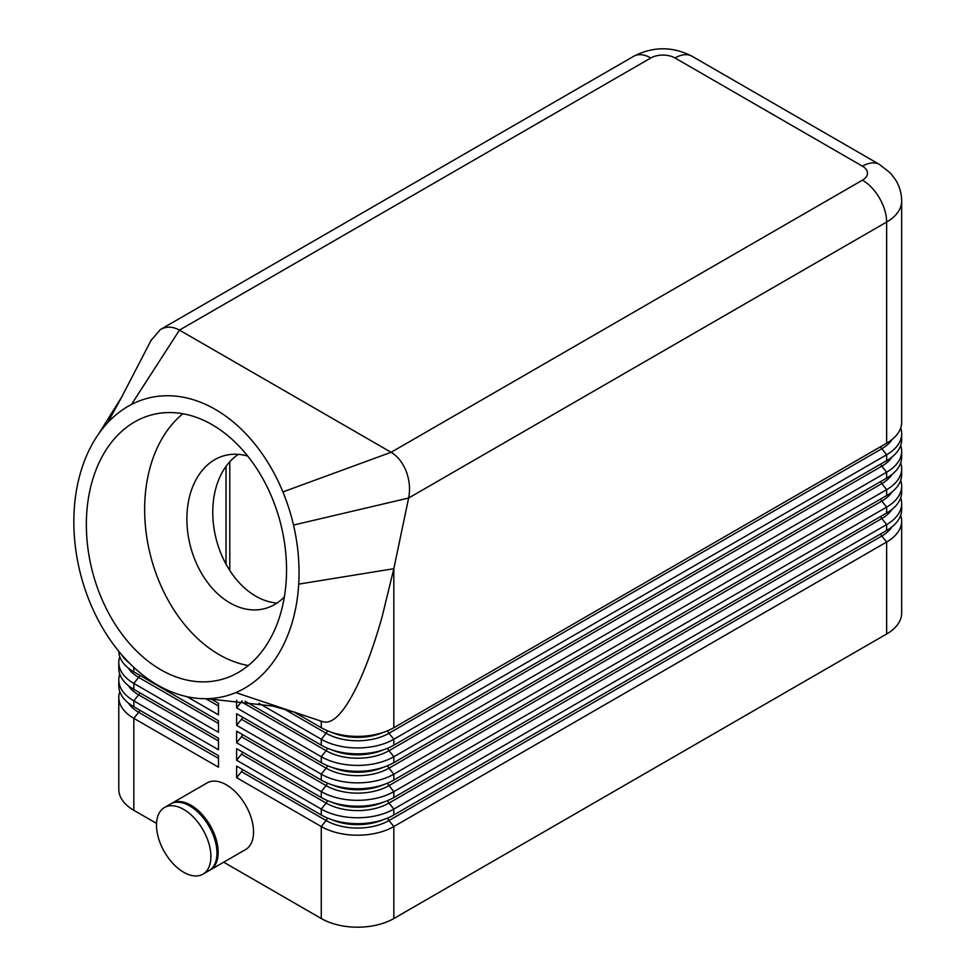 <?xml version="1.0" encoding="UTF-8"?>
<svg xmlns="http://www.w3.org/2000/svg" width="976" height="976" viewBox="0 0 976 976"><rect width="100%" height="100%" fill="white"/><g stroke="black" fill="none" stroke-linecap="round" stroke-linejoin="round"><path stroke-width="1.46" d="M236.619 777.677L241.45 771.662L326.106 820.535L321.275 826.55L321.275 918.526A51.313 29.622 0 0 0 357.545 927.2A51.313 29.622 0 0 0 393.828 918.526L393.828 826.55A51.313 29.622 180 0 1 357.545 835.224A51.313 29.622 180 0 1 321.275 826.55L236.619 777.677L236.619 766.123L321.275 814.997A51.313 29.622 0 0 0 357.545 823.671A51.313 29.622 0 0 0 393.828 814.997L886.647 530.468A51.313 29.622 0 0 0 901.665 509.533L901.665 503.628A51.313 29.622 180 0 1 886.647 524.576L393.828 809.092A51.313 29.622 180 0 1 357.545 817.766A51.313 29.622 180 0 1 321.275 809.092L236.619 760.219L236.619 748.665L321.275 797.538A51.313 29.622 0 0 0 357.545 806.213A51.313 29.622 0 0 0 393.828 797.538L886.647 513.022A51.313 29.622 0 0 0 901.665 492.075L901.665 486.17A51.313 29.622 180 0 1 886.647 507.117L393.828 791.634A51.313 29.622 180 0 1 357.545 800.32A51.313 29.622 180 0 1 321.275 791.634L236.619 742.76L236.619 731.207L321.275 780.08A51.313 29.622 0 0 0 357.545 788.767A51.313 29.622 0 0 0 393.828 780.08L886.647 495.564A51.313 29.622 0 0 0 901.665 474.617L901.665 468.712A51.313 29.622 180 0 1 886.647 489.659L393.828 774.188A51.313 29.622 180 0 1 357.545 782.862A51.313 29.622 180 0 1 321.275 774.188L236.619 725.302L236.619 713.749L321.275 762.634A51.313 29.622 0 0 0 357.545 771.308A51.313 29.622 0 0 0 393.828 762.634L886.647 478.106A51.313 29.622 0 0 0 901.665 457.158L901.665 451.254A51.313 29.622 180 0 1 886.647 472.201L393.828 756.729A51.313 29.622 180 0 1 357.545 765.404A51.313 29.622 180 0 1 321.275 756.729L236.619 707.856L236.619 700.231M900.689 515.304A51.313 29.622 180 0 1 901.665 521.086L901.665 613.05A51.313 29.622 0 0 1 886.647 633.997L393.828 918.526M901.665 521.086A51.313 29.622 180 0 1 886.647 542.022L393.828 826.55L388.997 820.535L881.804 536.007A3.416 1.976 60 0 1 880.925 534.47A3.416 1.976 60 0 1 880.73 533.884M131.455 404.479L179.462 330.108L650.821 57.974A34.209 19.752 -120 0 0 633.717 56.279L160.406 329.534C166.445 326.228 172.801 326.411 179.462 330.108L391.095 452.291C397.708 456.268 402.759 462.661 406.248 471.469C409.554 480.399 410.347 489.244 408.627 498.028L293.508 525.064A153.927 109.251 75.4 0 1 298.717 584.124A153.927 109.251 75.4 0 1 235.777 692.594A153.927 109.251 75.4 0 1 204.899 698.706A153.927 109.251 75.4 0 1 93.44 610.415A153.927 109.251 75.4 0 1 83.314 464.003A153.927 109.251 75.4 0 1 98.832 433.637A153.927 109.251 75.4 0 1 107.628 422.779A153.927 109.251 75.4 0 1 131.455 404.479A153.927 109.251 75.4 0 1 282.906 491.928A153.927 109.251 75.4 0 1 293.508 525.064M650.821 57.974A17.104 9.87 180 0 1 675.002 57.974A34.209 19.752 -60 0 1 692.106 56.279L879.559 164.493A34.209 19.752 -60 0 0 862.455 166.188A17.104 9.87 180 0 1 862.455 180.157A34.209 19.752 60 0 1 879.559 198.213A34.209 19.752 60 0 1 886.647 222.052A51.313 29.622 0 0 0 901.665 201.105L901.665 422.254A51.313 29.622 0 0 1 886.647 443.202L393.828 727.718L393.828 568.703L382.189 616.49C374.503 643.745 366.293 666.608 357.545 685.067C344.284 712.419 332.706 724.631 322.824 721.728L322.678 721.667M151.012 340.49L160.406 329.534M229.787 461.77L229.787 570.509M171.129 803.699A38.479 22.216 60 0 1 171.727 803.333A38.479 22.216 60 0 1 190.967 805.237A38.479 22.216 60 0 1 216.099 839.153A38.479 22.216 60 0 1 210.206 869.982A38.479 22.216 60 0 1 209.584 870.311M171.727 803.333L207.095 782.911A38.479 22.216 60 0 1 226.334 784.814A38.479 22.216 60 0 1 251.479 818.73A38.479 22.216 60 0 1 245.574 849.559L210.206 869.982M183.708 809.421A38.479 22.216 60 0 1 208.84 843.337A38.479 22.216 60 0 1 202.947 874.167A38.479 22.216 60 0 1 183.708 872.263A38.479 22.216 60 0 1 158.563 838.36A38.479 22.216 60 0 1 164.468 807.518A38.479 22.216 60 0 1 183.708 809.421M164.468 807.518L170.507 804.029A38.479 22.216 60 0 1 189.747 805.932A38.479 22.216 60 0 1 214.891 839.848A38.479 22.216 60 0 1 208.998 870.677L202.947 874.167M241.45 771.662A3.416 1.976 120 0 0 242.341 770.125A3.416 1.976 120 0 0 242.524 769.539M118.791 697.376L118.791 789.352A51.313 29.622 0 0 0 133.822 810.3L133.822 718.324A51.313 29.622 180 0 1 118.791 697.376A51.313 29.622 180 0 1 119.78 691.606M900.689 428.025A51.313 29.622 180 0 1 901.665 433.808L901.665 439.7A51.313 29.622 0 0 1 886.647 460.648L393.828 745.176L393.828 739.271A51.313 29.622 180 0 1 357.545 747.945A51.313 29.622 180 0 1 321.275 739.271L258.884 703.245M901.665 433.808A51.313 29.622 180 0 1 886.647 454.755L393.828 739.271L388.997 733.257L881.804 448.728A3.416 1.976 60 0 1 880.925 447.203A3.416 1.976 60 0 1 880.73 446.605M245.049 701.171L321.275 745.176A51.313 29.622 0 0 0 357.545 753.85A51.313 29.622 0 0 0 393.828 745.176M293.898 711.919L321.275 727.718A51.313 29.622 0 0 0 357.545 736.392A51.313 29.622 0 0 0 393.828 727.718M236.619 760.219L241.45 754.204A3.416 1.976 120 0 0 242.341 752.667A3.416 1.976 120 0 0 242.524 752.081M236.619 742.76L241.45 736.746A3.416 1.976 120 0 0 242.341 735.209A3.416 1.976 120 0 0 242.524 734.623M236.619 725.302L241.45 719.288A3.416 1.976 120 0 0 242.341 717.75A3.416 1.976 120 0 0 242.524 717.165M236.619 707.856L241.45 701.829A3.416 1.976 120 0 0 242.109 700.817M118.791 651.346A51.313 29.622 0 0 0 133.822 671.866L218.478 720.739L218.478 732.293L133.822 683.42A51.313 29.622 180 0 1 118.791 662.472L118.791 668.365A51.313 29.622 0 0 0 133.822 689.312L218.478 738.198L218.478 749.751L133.822 700.866A51.313 29.622 180 0 1 118.791 679.918L118.791 685.823A51.313 29.622 0 0 0 133.822 706.77L218.478 755.644L218.478 767.197L133.822 718.324L138.653 712.309L218.478 758.389M118.791 679.918A51.313 29.622 180 0 1 119.78 674.148M118.791 662.472A51.313 29.622 180 0 1 119.78 656.689M182.902 413.739A136.823 97.112 -104.6 0 0 146.717 536.776A136.823 97.112 -104.6 0 0 219.088 654.603A136.823 97.112 -104.6 0 0 248.294 665.547M160.784 669.743A136.823 97.112 75.4 0 1 86.461 530.737A136.823 97.112 75.4 0 1 152.049 414.788A136.823 97.112 75.4 0 1 212.109 424.682A136.823 97.112 75.4 0 1 286.432 563.701A136.823 97.112 75.4 0 1 220.844 679.65A136.823 97.112 75.4 0 1 160.784 669.743M238.376 454.352A79.105 56.144 -104.6 0 0 213.561 525.161A79.105 56.144 -104.6 0 0 255.797 596.19A79.105 56.144 -104.6 0 0 277.001 603.07M247.758 456.109A79.105 56.144 -104.6 0 0 224.87 455.511A79.105 56.144 -104.6 0 0 186.941 522.538A79.105 56.144 -104.6 0 0 229.921 602.912A79.105 56.144 -104.6 0 0 264.63 608.634A79.105 56.144 -104.6 0 0 284.345 596.983M862.455 180.157L391.095 452.291L282.906 491.928M886.647 443.202L886.647 222.052L408.627 498.028L393.828 568.703L298.717 584.124M322.824 721.728L235.777 692.594M210.621 698.743L218.478 703.281L218.478 714.835L187.063 696.705M129.161 662.875A51.313 29.622 180 0 1 121.61 654.689M321.275 918.526L223.699 862.186M156.538 823.415L133.822 810.3M900.689 445.483A51.313 29.622 180 0 1 901.665 451.254M900.689 462.941A51.313 29.622 180 0 1 901.665 468.712M900.689 480.387A51.313 29.622 180 0 1 901.665 486.17M900.689 497.845A51.313 29.622 180 0 1 901.665 503.628M892.04 526.808A44.469 25.669 0 0 1 881.804 536.007L886.647 542.022L886.647 633.997M633.717 56.279L633.717 56.279C653.176 46.299 672.647 46.299 692.106 56.279L879.559 164.493L890.478 173.13L895.517 179.718C899.567 186.27 901.617 193.394 901.665 201.105M675.002 57.974L862.455 166.188M226.029 466.382L226.029 564.189M241.45 754.204L326.106 803.077A44.469 25.669 0 0 0 388.997 803.077L881.804 518.549L886.647 524.576L886.647 530.468M393.828 814.997L393.828 809.092L388.997 803.077A3.416 1.976 60 0 1 388.106 801.54A3.416 1.976 60 0 1 387.826 800.503M327.277 817.961A3.416 1.976 120 0 1 326.997 818.998A3.416 1.976 120 0 1 326.106 820.535A44.469 25.669 0 0 0 388.997 820.535A3.416 1.976 60 0 1 388.106 818.998A3.416 1.976 60 0 1 387.826 817.961M139.727 710.186A3.416 1.976 -60 0 1 139.544 710.772A3.416 1.976 -60 0 1 138.653 712.309A44.469 25.669 0 0 1 128.417 703.098M241.45 736.746L326.106 785.619A44.469 25.669 0 0 0 388.997 785.619L881.804 501.103L886.647 507.117L886.647 513.022M393.828 797.538L393.828 791.634L388.997 785.619A3.416 1.976 60 0 1 388.106 784.082A3.416 1.976 60 0 1 387.826 783.057M241.45 719.288L326.106 768.161A44.469 25.669 0 0 0 388.997 768.161L881.804 483.645L886.647 489.659L886.647 495.564M393.828 780.08L393.828 774.188L388.997 768.161A3.416 1.976 60 0 1 388.106 766.636A3.416 1.976 60 0 1 387.826 765.599M241.45 701.829L326.106 750.715A44.469 25.669 0 0 0 388.997 750.715L881.804 466.186L886.647 472.201L886.647 478.106M393.828 762.634L393.828 756.729L388.997 750.715A3.416 1.976 60 0 1 388.106 749.178A3.416 1.976 60 0 1 387.826 748.141M892.04 439.529A44.469 25.669 0 0 1 881.804 448.728L886.647 454.755L886.647 460.648M892.04 509.35A44.469 25.669 0 0 1 881.804 518.549A3.416 1.976 60 0 1 880.925 517.024A3.416 1.976 60 0 1 880.73 516.426M321.275 814.997L321.275 809.092L326.106 803.077A3.416 1.976 120 0 0 326.997 801.54A3.416 1.976 120 0 0 327.277 800.503M892.04 491.892A44.469 25.669 0 0 1 881.804 501.103A3.416 1.976 60 0 1 880.925 499.566A3.416 1.976 60 0 1 880.73 498.98M321.275 797.538L321.275 791.634L326.106 785.619A3.416 1.976 120 0 0 326.997 784.082A3.416 1.976 120 0 0 327.277 783.057M892.04 474.434A44.469 25.669 0 0 1 881.804 483.645A3.416 1.976 60 0 1 880.925 482.107A3.416 1.976 60 0 1 880.73 481.522M321.275 780.08L321.275 774.188L326.106 768.161A3.416 1.976 120 0 0 326.997 766.636A3.416 1.976 120 0 0 327.277 765.599M892.04 456.975A44.469 25.669 0 0 1 881.804 466.186A3.416 1.976 60 0 1 880.925 464.649A3.416 1.976 60 0 1 880.73 464.064M321.275 762.634L321.275 756.729L326.106 750.715A3.416 1.976 120 0 0 326.997 749.178A3.416 1.976 120 0 0 327.277 748.141M283.979 708.93L326.106 733.257A44.469 25.669 0 0 0 388.997 733.257A3.416 1.976 60 0 1 388.106 731.719A3.416 1.976 60 0 1 387.826 730.682M321.275 745.176L321.275 739.271L326.106 733.257A3.416 1.976 120 0 0 326.997 731.719A3.416 1.976 120 0 0 327.277 730.682M139.727 692.728A3.416 1.976 -60 0 1 139.544 693.314A3.416 1.976 -60 0 1 138.653 694.851L218.478 740.93M139.727 675.27A3.416 1.976 -60 0 1 139.544 675.868A3.416 1.976 -60 0 1 138.653 677.393L218.478 723.484M98.832 433.637L121.817 396.854L107.628 422.779M205.802 698.706L218.478 706.026M133.822 671.866L133.822 667.377M128.417 668.194A44.469 25.669 0 0 0 138.653 677.393L133.822 683.42L133.822 689.312M128.417 685.652A44.469 25.669 0 0 0 138.653 694.851L133.822 700.866L133.822 706.77M383.251 732.415A42.761 24.681 180 0 1 331.852 732.415M334.89 733.342A42.761 24.681 0 0 0 380.213 733.342M383.251 749.861A42.761 24.681 180 0 1 331.852 749.861M334.89 750.8A42.761 24.681 0 0 0 380.213 750.8M383.251 767.319A42.761 24.681 180 0 1 331.852 767.319M334.89 768.258A42.761 24.681 0 0 0 380.213 768.258M383.251 784.777A42.761 24.681 180 0 1 331.852 784.777M334.89 785.717A42.761 24.681 0 0 0 380.213 785.717M383.251 802.235A42.761 24.681 180 0 1 331.852 802.235M334.89 803.175A42.761 24.681 0 0 0 380.213 803.175M321.275 721.166L321.275 727.718M383.251 819.694A42.761 24.681 180 0 1 331.852 819.694M334.89 820.621A42.761 24.681 0 0 0 380.213 820.621M206.973 698.694L272.646 706.051L295.862 712.565M121.646 397.159L151.524 339.477"/></g></svg>
